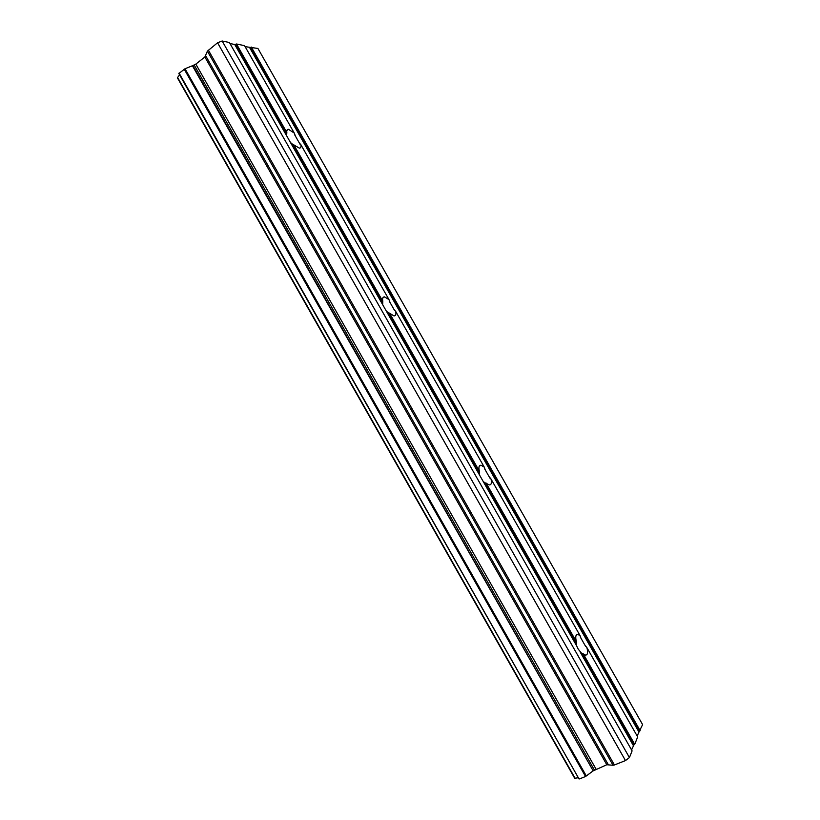 <?xml version="1.0" encoding="UTF-8"?>
<svg xmlns="http://www.w3.org/2000/svg" width="820" height="820" viewBox="0 0 820 820"><rect width="100%" height="100%" fill="white"/><g stroke="black" fill="none" stroke-linecap="round" stroke-linejoin="round"><path stroke-width="1.23" d="M184.162 69.105L585.552 776.499L586.31 775.956L185.012 68.747L178.832 73.503L579.022 778.949L179.088 73.093M229.979 43.532L234.756 44.516L382.663 304.64L382.776 301.258C382.243 298.326 382.827 296.861 384.529 296.871L388.987 299.618L390.115 302.621L389.233 301.073M394.697 310.678L390.115 302.621M382.663 304.64L479.269 474.565L479.29 471.008C478.46 467.123 479.034 465.206 481.012 465.237L484.271 467.154L485.245 469.88L484.425 468.456M286.621 135.73L286.836 132.532L236.488 43.983L235.432 44.393L286.406 134.039M236.488 43.983L244.555 45.664L294.267 133.065L288.445 129.304C287.072 129.324 286.529 130.4 286.836 132.532M294.267 133.065L295.548 136.335L294.606 134.675M300.028 144.217L295.548 136.335M479.269 474.565L576.46 645.504L576.388 641.763C575.199 636.832 575.681 634.383 577.854 634.424L580.109 635.684L580.929 638.144L580.181 636.822M585.705 646.539L580.929 638.144M576.46 645.504L578.254 649.184L581.728 653.448L633.809 745.031L631.574 749.951M489.919 478.111L485.245 469.88M177.602 77.469L575.066 778.2L177.602 77.469L179.58 74.815M222.148 41L629.432 757.567L632.097 750.884L229.395 42.507L222.148 41L217.566 42.783L207.398 51.147L613.032 765.255L606.8 764.742L593.198 770.872L192.864 65.569L185.012 68.747M192.864 65.569L195.826 64.114L204.867 57L207.398 51.147M234.756 44.516L235.432 44.393M250.295 47.478L639.293 731.358L642.614 724.614L257.921 48.452L245.118 46.658M639.293 731.358L637.171 736.001M634.711 744.345L583.276 653.878L585.459 655.088C587.663 655.098 588.145 652.617 586.915 647.636L637.683 736.913L634.711 744.345L633.809 745.031M629.432 757.567L625.476 760.57L614.416 764.978L208.321 50.071M613.032 765.255L614.416 764.978M192.444 65.795L593.198 770.872M592.788 771.118L586.31 775.956M585.552 776.499L579.504 778.918M578.336 777.749L575.066 778.2M596.007 769.057L195.826 64.114M217.566 42.783L625.476 760.57M640.174 730.692L251.309 47.068M594.367 769.99L194.207 65.036M393.907 309.284L395.701 311.436C396.275 314.419 395.691 315.915 393.959 315.905L386.507 311.405M290.444 142.454L291.961 143.818L382.386 302.846M299.31 142.957L300.94 144.812C301.268 146.985 300.735 148.092 299.331 148.123L291.961 143.818M584.762 644.879L586.915 647.636M583.276 653.878L581.728 653.448M483.134 481.371L484.569 482.56L576.07 643.495M489.048 476.584L491.026 479.034C491.897 482.97 491.334 484.928 489.314 484.897L484.569 482.56M479.29 471.008L389.582 313.23M395.701 311.436L484.271 467.154M300.94 144.812L388.987 299.618M382.776 301.258L293.601 144.422M576.388 641.763L486.137 483.052M491.026 479.034L580.109 635.684M204.867 57L606.8 764.742M608.173 764.466L205.779 55.944M580.355 652.351L633.337 745.544M249.639 47.591L638.841 731.85M387.973 312.676L478.941 472.658M384.529 296.871L382.807 297.957M288.445 129.304L286.877 130.441M577.854 634.424L576.234 635.162M481.012 465.237L479.269 466.18M177.397 77.828L574.666 778.211M178.832 73.503L579.022 778.949"/></g></svg>
